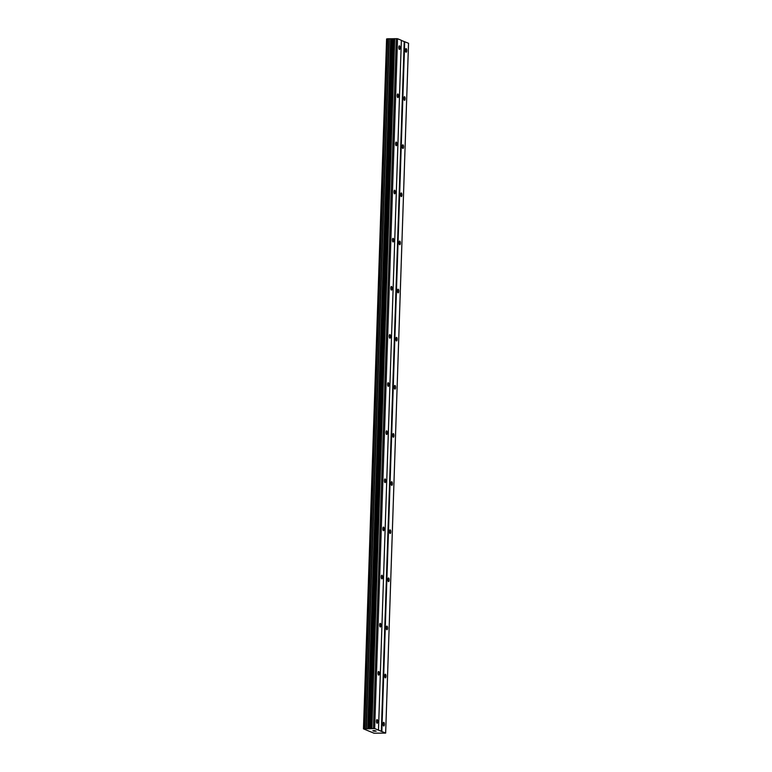 <?xml version="1.0" encoding="UTF-8"?>
<svg xmlns="http://www.w3.org/2000/svg" width="772" height="772" viewBox="0 0 772 772"><rect width="100%" height="100%" fill="white"/><g stroke="black" fill="none" stroke-linecap="round" stroke-linejoin="round"><path stroke-width="1.16" d="M400.06 47.893A1.824 0.627 -91 0 1 399.471 49.456A1.824 0.627 -91 0 1 398.815 47.382A1.824 0.627 -91 0 1 399.404 45.818A1.824 0.627 -91 0 1 400.06 47.893M398.468 96.027A1.824 0.627 -91 0 1 397.879 97.59A1.824 0.627 -91 0 1 397.223 95.506A1.824 0.627 -91 0 1 397.812 93.943A1.824 0.627 -91 0 1 398.468 96.027M396.876 144.152A1.824 0.627 -91 0 1 396.277 145.715A1.824 0.627 -91 0 1 395.621 143.631A1.824 0.627 -91 0 1 396.21 142.067A1.824 0.627 -91 0 1 396.876 144.152M395.274 192.276A1.824 0.627 -91 0 1 394.685 193.84A1.824 0.627 -91 0 1 394.029 191.765A1.824 0.627 -91 0 1 394.617 190.192A1.824 0.627 -91 0 1 395.274 192.276M393.681 240.401A1.824 0.627 -91 0 1 393.083 241.974A1.824 0.627 -91 0 1 392.427 239.889A1.824 0.627 -91 0 1 393.016 238.326A1.824 0.627 -91 0 1 393.681 240.401M392.079 288.535A1.824 0.627 -91 0 1 391.491 290.098A1.824 0.627 -91 0 1 390.835 288.014A1.824 0.627 -91 0 1 391.423 286.451A1.824 0.627 -91 0 1 392.079 288.535M390.487 336.66A1.824 0.627 -91 0 1 389.889 338.223A1.824 0.627 -91 0 1 389.233 336.138A1.824 0.627 -91 0 1 389.831 334.575A1.824 0.627 -91 0 1 390.487 336.66M388.885 384.784A1.824 0.627 -91 0 1 388.297 386.347A1.824 0.627 -91 0 1 387.64 384.273A1.824 0.627 -91 0 1 388.229 382.709A1.824 0.627 -91 0 1 388.885 384.784M387.293 432.918A1.824 0.627 -91 0 1 386.704 434.482A1.824 0.627 -91 0 1 386.039 432.397A1.824 0.627 -91 0 1 386.637 430.834A1.824 0.627 -91 0 1 387.293 432.918M385.691 481.043A1.824 0.627 -91 0 1 385.103 482.606A1.824 0.627 -91 0 1 384.446 480.522A1.824 0.627 -91 0 1 385.035 478.958A1.824 0.627 -91 0 1 385.691 481.043M384.099 529.167A1.824 0.627 -91 0 1 383.51 530.731A1.824 0.627 -91 0 1 382.854 528.656A1.824 0.627 -91 0 1 383.443 527.083A1.824 0.627 -91 0 1 384.099 529.167M382.507 577.292A1.824 0.627 -91 0 1 381.908 578.865A1.824 0.627 -91 0 1 381.252 576.781A1.824 0.627 -91 0 1 381.841 575.217A1.824 0.627 -91 0 1 382.507 577.292M380.905 625.426A1.824 0.627 -91 0 1 380.316 626.989A1.824 0.627 -91 0 1 379.66 624.905A1.824 0.627 -91 0 1 380.249 623.342A1.824 0.627 -91 0 1 380.905 625.426M379.313 673.551A1.824 0.627 -91 0 1 378.714 675.114A1.824 0.627 -91 0 1 378.058 673.03A1.824 0.627 -91 0 1 378.647 671.466A1.824 0.627 -91 0 1 379.313 673.551M377.711 721.675A1.824 0.627 -91 0 1 377.122 723.239A1.824 0.627 -91 0 1 376.466 721.164A1.824 0.627 -91 0 1 377.054 719.601A1.824 0.627 -91 0 1 377.711 721.675M406.728 50.653A1.824 0.627 -91 0 1 406.13 52.216A1.824 0.627 -91 0 1 405.474 50.132A1.824 0.627 -91 0 1 406.072 48.568A1.824 0.627 -91 0 1 406.728 50.653M405.126 98.777A1.824 0.627 -91 0 1 404.538 100.341A1.824 0.627 -91 0 1 403.881 98.256A1.824 0.627 -91 0 1 404.47 96.693A1.824 0.627 -91 0 1 405.126 98.777M403.534 146.902A1.824 0.627 -91 0 1 402.945 148.465A1.824 0.627 -91 0 1 402.28 146.39A1.824 0.627 -91 0 1 402.878 144.827A1.824 0.627 -91 0 1 403.534 146.902M401.932 195.036A1.824 0.627 -91 0 1 401.343 196.599A1.824 0.627 -91 0 1 400.687 194.515A1.824 0.627 -91 0 1 401.276 192.952A1.824 0.627 -91 0 1 401.932 195.036M400.34 243.161A1.824 0.627 -91 0 1 399.751 244.724A1.824 0.627 -91 0 1 399.095 242.64A1.824 0.627 -91 0 1 399.684 241.076A1.824 0.627 -91 0 1 400.34 243.161M398.748 291.285A1.824 0.627 -91 0 1 398.149 292.849A1.824 0.627 -91 0 1 397.493 290.774A1.824 0.627 -91 0 1 398.082 289.201A1.824 0.627 -91 0 1 398.748 291.285M397.146 339.41A1.824 0.627 -91 0 1 396.557 340.983A1.824 0.627 -91 0 1 395.901 338.898A1.824 0.627 -91 0 1 396.49 337.335A1.824 0.627 -91 0 1 397.146 339.41M395.553 387.544A1.824 0.627 -91 0 1 394.955 389.107A1.824 0.627 -91 0 1 394.299 387.023A1.824 0.627 -91 0 1 394.897 385.46A1.824 0.627 -91 0 1 395.553 387.544M393.952 435.669A1.824 0.627 -91 0 1 393.363 437.232A1.824 0.627 -91 0 1 392.707 435.147A1.824 0.627 -91 0 1 393.295 433.584A1.824 0.627 -91 0 1 393.952 435.669M392.359 483.793A1.824 0.627 -91 0 1 391.761 485.356A1.824 0.627 -91 0 1 391.105 483.282A1.824 0.627 -91 0 1 391.703 481.718A1.824 0.627 -91 0 1 392.359 483.793M390.757 531.927A1.824 0.627 -91 0 1 390.169 533.491A1.824 0.627 -91 0 1 389.513 531.406A1.824 0.627 -91 0 1 390.101 529.843A1.824 0.627 -91 0 1 390.757 531.927M389.165 580.052A1.824 0.627 -91 0 1 388.577 581.615A1.824 0.627 -91 0 1 387.911 579.531A1.824 0.627 -91 0 1 388.509 577.967A1.824 0.627 -91 0 1 389.165 580.052M387.563 628.176A1.824 0.627 -91 0 1 386.975 629.74A1.824 0.627 -91 0 1 386.318 627.665A1.824 0.627 -91 0 1 386.907 626.092A1.824 0.627 -91 0 1 387.563 628.176M385.971 676.301A1.824 0.627 -91 0 1 385.382 677.874A1.824 0.627 -91 0 1 384.726 675.789A1.824 0.627 -91 0 1 385.315 674.226A1.824 0.627 -91 0 1 385.971 676.301M384.379 724.435A1.824 0.627 -91 0 1 383.78 725.998A1.824 0.627 -91 0 1 383.124 723.914A1.824 0.627 -91 0 1 383.713 722.351A1.824 0.627 -91 0 1 384.379 724.435M373.474 730.997L374.931 731.152M374.7 731.055L375.974 731.132M375.559 730.959L373.938 731.19L376.167 731.152M373.706 730.852L372.982 730.737M372.828 730.737L375.163 730.794M374.719 730.611L373.011 730.698L375.414 730.833M363.873 728.768L374.661 728.546L385.653 733.091L374.015 733.207L363.467 728.845L386.589 38.957L363.467 728.845M385.653 733.091L408.533 43.271L401.353 40.453M387.573 38.841L386.753 38.947M378.473 730.119L401.363 40.298L397.541 38.725L387.573 38.783L364.693 728.604L387.573 38.783M381.329 731.46L404.219 41.64M374.661 728.546L397.541 38.725M373.407 728.421L396.297 38.6M371.834 728.45L394.724 38.629M370.251 728.739L393.131 38.918M369.817 728.797L392.707 38.976M368.485 728.787L391.375 38.967M367.752 728.72L390.642 38.899M366.401 728.585L389.281 38.754M364.828 728.585L387.708 38.754M381.831 731.509L404.711 41.688M371.139 728.517L394.019 38.687M369.113 728.807L391.993 38.986M368.138 728.749L391.028 38.928M366.102 728.556L388.982 38.735M363.708 728.778L386.589 38.957"/></g></svg>
